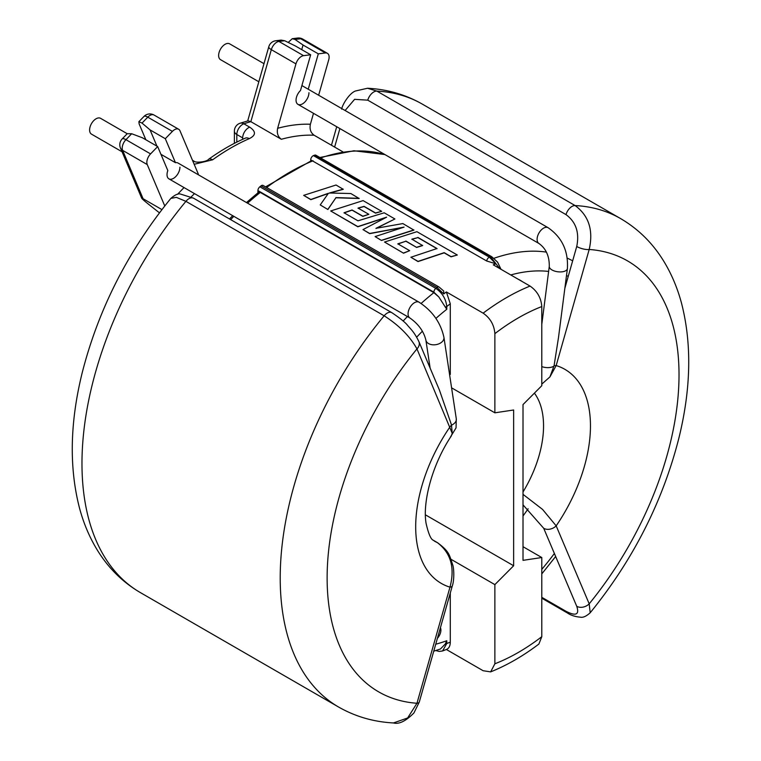 <?xml version="1.0" encoding="UTF-8"?>
<svg xmlns="http://www.w3.org/2000/svg" width="761" height="761" viewBox="0 0 761 761"><rect width="100%" height="100%" fill="white"/><g stroke="black" fill="none" stroke-linecap="round" stroke-linejoin="round"><path stroke-width="1.14" d="M433.028 540.12L437.318 542.593A9.122 5.27 120 0 1 437.613 542.745C449.618 551.83 449.199 554.645 452.747 564.938C454.108 568.895 454.298 580.614 452.3 585.932L452.3 585.932A9.122 2.977 -164.1 0 1 449.979 587.169C455.097 567.792 450.873 552.933 437.318 542.593A90.407 52.195 120 0 1 434.417 541.119C433.532 539.34 430.631 542.831 426.131 523.625C422.393 503.107 431.62 465.485 451.273 436.015L452.234 433.323L451.473 424.866L439.401 390.012L418.911 341.632A9.122 6.83 157.1 0 1 416.961 348.909C409.932 336.295 398.983 325.261 384.143 315.796L185.912 201.342L176.324 197.346L170.816 198.421C127.867 251.301 98.302 309.527 82.112 373.099C69.879 422.84 69.051 468.025 79.648 508.633C83.596 523.14 89.189 536.476 96.428 548.633C107.577 567.306 122.226 581.965 140.385 592.6A282.008 162.816 120 0 1 185.912 201.342A9.122 5.27 120 0 1 193.56 198.202L180.338 194.017C178.093 193.38 174.916 194.854 170.816 198.421M127.211 133.717L122.131 138.968A8.295 2.702 44.1 0 1 125.936 139.672L150.573 153.893L157.67 146.578L142.421 137.779L131.691 133.746L127.211 133.717L100.614 118.345A9.122 5.27 120 0 0 96.048 118.792A9.122 5.27 120 0 0 90.093 126.83A9.122 5.27 120 0 0 91.491 134.145L122.064 151.791M452.234 433.323L416.961 348.909A248.828 143.658 120 0 0 327.125 577.951A248.828 143.658 120 0 0 416.961 703.259L449.979 587.169A123.586 71.353 -60 0 1 449.979 426.883A9.122 6.83 157.1 0 0 451.473 424.866M193.56 198.202L391.791 312.647A9.122 5.27 120 0 0 384.143 315.796A282.008 162.816 -60 0 0 338.616 707.045C355.368 716.605 373.661 721.913 393.475 722.95L407.649 717.965L416.961 703.259A9.122 2.977 -164.1 0 0 419.292 702.023L452.3 585.932M258.835 81.769L220.519 59.653A9.122 5.27 -60 0 1 219.12 52.338A9.122 5.27 -60 0 1 225.075 44.3A9.122 5.27 -60 0 1 229.641 43.843L263.981 63.677M523.016 504.857L543.725 528.315A9.122 6.83 -22.9 0 0 556.177 525.851L542.564 509.423L523.235 494.526M543.725 528.315L576.733 606.289C579.559 614.698 575.972 616.372 566.003 611.283L541.784 597.309M541.784 384.115L549.927 376.914L556.177 365.565L589.195 249.475C593.532 230.298 588.833 215.648 575.088 205.556L376.857 91.101L367.515 88.247C387.339 89.284 405.632 94.583 422.384 104.152A282.008 162.816 -60 0 0 376.857 91.101A9.122 5.27 -60 0 0 367.763 100.167L566.003 214.621C575.991 221.965 579.568 232.59 576.733 246.497A9.122 2.977 15.9 0 0 589.195 249.475A248.828 143.658 -60 0 1 679.021 374.783A248.828 143.658 -60 0 1 589.195 603.825L556.177 525.851A123.586 71.353 120 0 0 556.177 365.565A9.122 2.977 15.9 0 1 554.094 365.622L558.498 337.504L567.392 268.614A9.122 4.366 7.4 0 1 564.795 271.173A9.122 4.366 7.4 0 1 551.972 269.936A9.122 4.366 7.4 0 1 549.29 266.274L541.784 324.443M549.927 376.914L554.094 365.622M566.003 214.621A9.122 5.27 -60 0 1 575.088 205.556A282.008 162.816 120 0 1 620.615 218.597C638.774 229.232 653.423 243.881 664.572 262.564C671.811 274.721 677.404 288.058 681.352 302.564C691.949 343.173 691.121 388.348 678.888 438.098C662.698 501.661 633.133 559.887 590.194 612.776L589.195 603.825A9.122 6.83 -22.9 0 1 576.733 606.289M345.104 110.507L354.597 99.339L367.763 100.167M150.573 153.893A8.295 4.785 120 0 0 146.844 162.35A8.295 4.785 120 0 0 147.254 164.585L122.626 150.364L143.097 198.735L161.912 209.598M247.696 120.932L268.804 46.716A8.295 8.295 0 0 1 275.767 40.752L275.767 40.752A8.295 6.212 82.9 0 1 278.926 41.446L303.563 55.667L310.659 54.782L300.49 90.521A9.122 5.27 120 0 0 296.048 100.167A9.122 5.27 120 0 0 297.932 104.343A9.122 5.27 120 0 0 304.961 101.898A9.122 5.27 120 0 0 308.947 92.718M160.942 154.312L175.468 162.702A9.122 5.27 -60 0 1 178.026 163.035L419.083 302.203A9.122 5.27 120 0 0 414.517 302.659A9.122 5.27 120 0 0 413.489 303.344A9.122 5.27 120 0 0 408.381 311.354A9.122 5.27 120 0 0 409.951 318.012C418.455 324.053 423.763 331.416 425.884 340.081A9.122 6.04 171.4 0 0 428.538 343.572A9.122 6.04 171.4 0 0 441.361 342.431A9.122 6.04 171.4 0 0 443.929 337.342C440.667 322.607 432.381 310.897 419.083 302.203M179.919 167.211A9.122 5.27 -60 0 1 175.934 176.4A9.122 5.27 -60 0 1 168.904 178.845A9.122 5.27 -60 0 1 167.02 174.659A9.122 5.27 -60 0 1 167.829 170.578L157.67 146.578M437.404 638.317A8.295 4.785 120 0 0 440.904 630.098A8.295 4.785 120 0 0 440.429 627.692M394.911 218.978L384.2 212.795L357.965 220.814L344.02 212.766L352.048 209.969L362.854 216.2L368.828 214.307L358.031 208.076L364.072 206.345L375.534 212.966L381.689 211.339L363.102 200.609L330.693 210.959L357.803 226.607L386.636 217.161L362.978 229.594L369.684 233.475L404.081 227.111L375.106 236.595L381.499 240.466L413.898 230.117L402.864 223.572L375.972 228.319L394.911 218.978L375.972 228.5M362.978 229.594L369.684 233.646L402.759 227.463M330.693 210.959L357.803 226.788L385.684 217.589M358.031 208.248L364.072 206.516L375.534 213.137L381.689 211.339M344.02 212.937L352.048 210.141L362.854 216.371L368.828 214.307M439.049 287.021L443.701 291.006L443.72 293.955L437.004 287.439L261.052 185.865A3.32 1.912 -60 0 1 263.097 185.437L439.049 287.021A3.32 1.912 120 0 0 437.004 287.439A224.771 129.779 -60 0 0 435.815 288.362C442.274 292.842 445.927 298.892 446.774 306.531A3.32 1.912 180 0 1 445.28 307.025L438.812 296.952L433.875 292.157L257.922 190.573A3.32 1.912 -60 0 1 259.862 186.787A224.771 129.779 -60 0 1 261.052 185.865M425.418 514.836L513.637 565.756L494.869 584.619L494.869 663.782A204.871 118.278 120 0 0 541.784 636.691L541.784 557.528L523.016 560.343L523.016 404.576L541.784 385.722L541.784 306.559A204.871 118.278 120 0 0 494.869 333.651C494.212 324.985 490.303 318.155 483.14 313.161L446.374 291.939A221.461 127.858 120 0 0 443.72 293.955M483.14 313.161A221.461 127.858 -60 0 1 530.056 286.079L493.29 264.847A221.461 127.858 120 0 1 495.944 263.81L486.688 261.004L310.707 159.867A3.32 1.912 -60 0 1 313.437 155.615A224.771 129.779 -60 0 1 314.626 155.168A3.32 1.912 -60 0 1 315.882 155.196L491.834 256.78A3.32 1.912 120 0 0 490.579 256.752L314.626 155.168M329.427 193.17L343.24 189.318L336.067 185.009L303.677 195.358L310.83 199.667L328.41 193.456M303.677 195.358L310.83 199.487L328.41 193.284L320.229 204.918L327.886 209.513L335.886 197.774L359.135 198.497L350.85 193.541L329.427 192.99L343.24 189.147M411.863 239.325L417.903 237.603L437.014 248.704M397.841 244.015L405.879 241.218L416.676 247.449L422.659 245.565L411.863 239.154L417.903 237.603M417.903 237.422L437.014 248.533L410.873 257.247L418.036 261.384L444.177 252.671L451.064 256.647L457.323 255.011L416.933 231.686L384.533 242.036L403.539 253.194L409.684 250.673L397.841 243.834L405.879 241.218M410.873 257.247L418.036 261.565L444.177 252.842L451.064 256.818L457.323 255.011M541.784 636.691L538.883 644.053C523.026 656.068 506.95 665.333 490.655 671.877L483.14 670.726L446.374 649.494A221.461 127.858 120 0 1 443.72 650.531M246.459 202.54L258.483 192.362L260.272 192.419L433.875 292.652L438.812 296.952M521.865 281.351A8.295 4.785 120 0 0 521.304 280.914L518.954 279.563A8.295 4.785 120 0 0 518.298 279.287M433.741 651.188L440.448 648.99L445.28 643.996A3.32 1.912 0 0 0 446.774 643.492A209.846 121.151 120 0 0 450.293 642.16L450.293 593M449.637 374.964A125.242 72.314 -60 0 1 450.293 374.374L450.293 303.801A209.846 121.151 120 0 0 446.774 306.531L446.774 309.289L445.28 307.025M257.922 192.809L257.922 190.573M310.707 160.904L310.707 159.867M513.637 565.756L513.637 409.998L494.869 412.814L451.587 387.825M494.869 333.651L494.869 412.814M446.374 291.939L450.293 303.801M530.056 286.079C537.209 291.044 541.119 297.874 541.784 306.559M494.869 584.619L451.035 559.316M490.655 671.877L494.869 663.782M450.293 642.16C450.227 646.003 448.923 648.448 446.374 649.494L442.55 650.978L446.774 643.492L446.774 640.743L445.28 643.996M541.784 557.528L523.016 546.693M521.304 280.914A8.295 4.785 120 0 0 520.638 280.638M265.599 186.873L311.791 160.495M499.587 268.481L490.579 256.752A224.771 129.779 -60 0 0 489.39 257.199L495.944 263.81M342.888 151.848L314.093 135.22A209.846 121.151 120 0 0 281.342 139.273C277.908 136.752 276.671 133.099 277.641 128.295L295.953 63.876L271.325 49.655L250.845 121.665L281.342 139.273M242.673 139.311L242.673 137.893L236.814 134.507A8.295 4.785 -60 0 1 243.881 123.796A8.295 5.669 71.5 0 0 240.038 123.253L248.115 120.818L250.845 121.665A209.846 121.151 120 0 0 243.881 123.796L249.741 127.182C256.143 131.52 255.991 135.344 249.266 138.645A209.846 121.151 120 0 0 212.623 159.8L194.169 164.281M197.87 174.488A218.141 125.946 -60 0 1 198.326 174.088L180.005 130.825A8.295 4.785 120 0 0 178.692 129.265A8.295 4.785 120 0 0 172.405 131.387L147.767 117.165A8.295 4.785 120 0 1 149.917 115.453A8.295 4.785 120 0 1 154.064 115.044A8.295 8.295 0 0 0 143.962 116.452A8.295 2.702 44.1 0 1 147.767 117.165L142.022 123.092L150.06 129.893L165.308 138.702L175.468 162.702M150.06 129.893L156.947 146.169M172.405 131.387L165.308 138.702M122.131 138.968A8.295 8.295 0 0 0 120.447 147.976L141.736 198.269L143.097 198.735C140.309 197.28 142.278 199.239 149.004 204.614L159.439 212.833M164.756 205.936L147.254 164.585M145.846 139.758L139.139 123.91L138.873 121.703L142.022 123.092M295.011 39.448L292.262 38.706L297.599 38.05A8.295 6.212 82.9 0 1 300.766 38.744L295.011 39.448L303.049 45.032L318.298 53.841L308.234 89.227M303.049 45.032L301.736 49.636M318.298 53.841L325.394 52.966L300.766 38.744A8.295 4.785 120 0 1 302.764 39.096L327.401 53.318A8.295 4.785 120 0 0 325.394 52.966M327.401 53.318A8.295 4.785 120 0 1 328.714 59.824L318.64 95.23M313.494 113.332L310.393 124.243C309.423 129.037 310.659 132.699 314.093 135.22M310.659 54.782L295.411 45.983L284.681 40.733L278.926 41.446A8.295 4.785 120 0 0 276.785 42.207A8.295 4.785 120 0 0 271.325 49.655A8.295 2.702 15.9 0 1 268.804 46.716M303.563 55.667A8.295 4.785 120 0 0 295.953 63.876M292.262 38.706L288.2 42.454M275.767 40.752L281.104 40.095L284.681 40.733M192.485 160.286L194.036 161.18C195.349 163.111 206.773 161.931 208.495 159.372L208.495 159.372A8.295 4.157 54.2 0 1 212.623 159.8M208.495 159.372C220.68 150.592 232.923 143.534 245.242 138.179L245.242 138.179A8.295 5.346 66.6 0 1 249.266 138.645M120.447 147.976A8.295 6.212 -22.9 0 0 122.626 150.364A8.295 4.785 120 0 1 122.217 148.129A8.295 4.785 120 0 1 125.936 139.672L131.691 133.746M320.229 204.918L327.886 209.513M327.886 209.342L335.886 197.774M335.886 197.603L359.135 198.326M375.106 236.595L381.499 240.466M381.499 240.295L413.898 229.936M384.533 242.036L403.539 253.194M403.539 253.013L409.684 250.673M405.879 241.047L416.676 247.449M416.676 247.277L422.659 245.384M443.929 337.342L456.286 418.778A9.122 6.04 171.4 0 1 451.549 425.142M297.932 104.343L538.988 243.51A9.122 5.27 -60 0 1 537.589 236.205A9.122 5.27 -60 0 1 543.544 228.167A9.122 5.27 -60 0 1 544.572 227.663A9.122 5.27 -60 0 1 548.11 227.71C561.989 237.337 568.419 250.968 567.392 268.614M534.403 393.142A90.407 52.195 -60 0 1 523.016 491.967M576.733 246.497L564.852 288.276M334.621 147.073L339.891 128.571M590.184 612.776C586.322 616.286 583.069 617.751 580.434 617.181C575.183 616.733 570.855 615.345 567.44 612.995L567.44 612.995A9.122 5.27 -60 0 1 566.003 611.283M541.784 366.621A9.122 4.366 7.4 0 0 554.027 365.974M568.258 276.31A206.526 119.239 120 0 0 566.488 275.625M548.633 271.43A206.526 119.239 120 0 0 510.774 274.94M493.984 258.274A221.461 127.858 -60 0 1 546.474 252.129M567.278 258.15A221.461 127.858 -60 0 1 572.653 260.842M385.123 154.683A221.461 127.858 120 0 0 320.657 157.955M313.085 160.78A221.461 127.858 120 0 0 266.654 187.491M403.111 321.047A221.461 127.858 -60 0 1 407.439 316.557M421.118 303.468A221.461 127.858 -60 0 1 433.875 292.652M260.272 192.419A221.461 127.858 120 0 0 247.572 203.187M233.846 216.333A221.461 127.858 120 0 0 230.659 219.615M541.784 569.371A206.526 119.239 120 0 0 554.379 553.485M528.115 508.786A125.242 72.314 -60 0 1 523.016 515.968M446.774 309.289A206.526 119.239 120 0 0 435.91 318.412M422.422 331.197A206.526 119.239 120 0 0 416.657 337.19M435.73 644.206A206.526 119.239 120 0 0 446.774 640.743M313.437 155.615L489.39 257.199A3.32 1.912 120 0 0 486.688 261.004M259.862 186.787L435.815 288.362A3.32 1.912 120 0 0 433.875 292.157M194.493 193.608A209.846 121.151 120 0 0 191.182 196.918M234.378 143.344L234.378 131.12A8.295 4.785 180 0 0 236.814 134.507L236.814 142.107M277.641 128.295A218.141 125.946 -60 0 1 310.393 124.243M177.532 194.35A218.141 125.946 -60 0 1 184.048 187.587M194.036 161.18A8.295 4.785 120 0 0 192.695 160.799M242.673 137.893A8.295 4.785 -60 0 1 249.741 127.182M409.951 318.012L168.904 178.845M338.616 707.045L140.385 592.6M437.613 542.745L432.961 540.053M419.292 702.023L413.946 712.933C405.803 721.143 398.983 724.482 393.485 722.95M391.791 312.647C400.143 318.231 405.451 322.531 407.725 325.556C411.606 330.017 414.317 332.3 418.911 341.632M430.146 368.162L425.884 340.081M456.286 418.778L456.048 427.891L450.579 436.804M548.11 227.71L301.898 85.565M620.615 218.597L422.384 104.152M567.44 612.995L541.784 598.184M367.515 88.247L355.368 91.025C348.919 93.46 341.927 105.589 341.708 109.165M336.714 126.735L331.454 145.246M538.988 243.51C545.951 248.543 549.394 256.134 549.29 266.274M384.914 154.559L353.97 150.764L319.858 157.489M229.499 218.949L232.695 215.667M555.654 556.5L541.784 573.908M435.815 650.55L439.116 651.426L442.55 650.978M491.834 256.78L497.551 262.136L501.014 269.308M154.064 115.044L178.692 129.265M143.962 116.452L138.873 121.703M245.242 138.179L245.889 137.969M240.038 123.253A8.295 8.295 0 0 0 234.378 131.12M302.764 39.096A8.295 8.295 0 0 0 297.599 38.05"/></g></svg>
